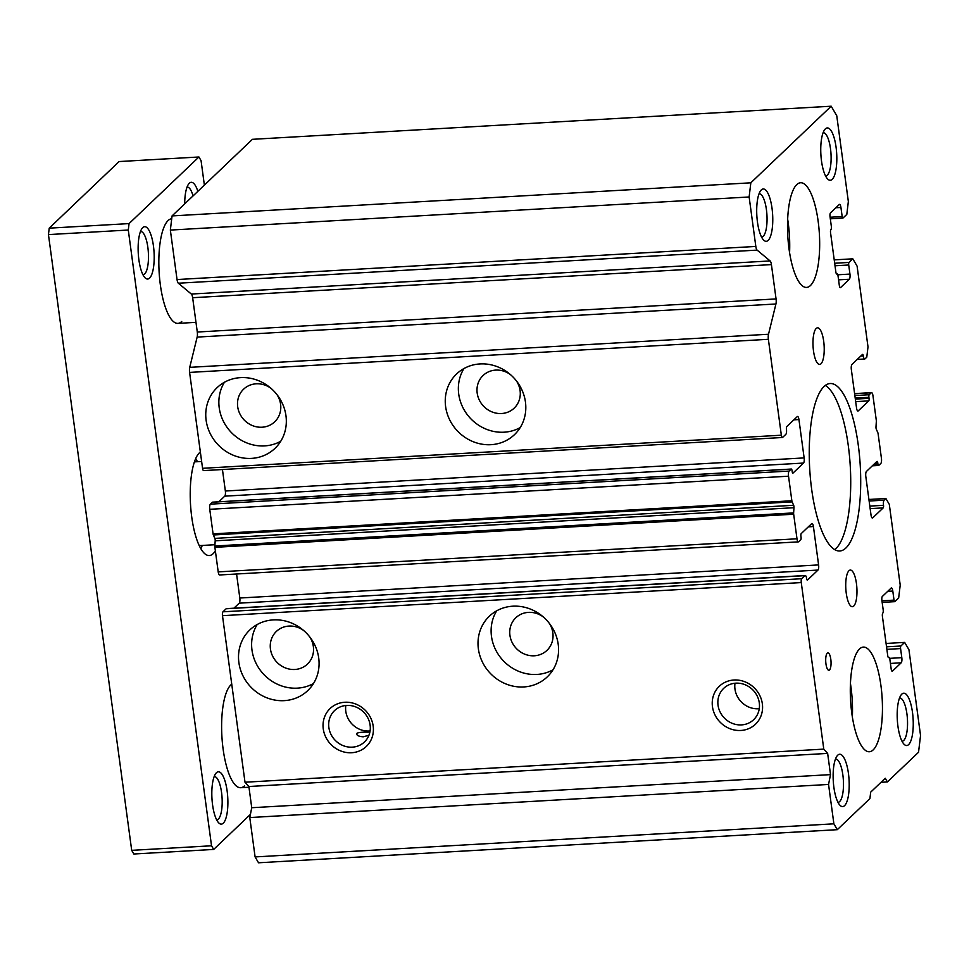 <?xml version="1.0" encoding="UTF-8"?>
<svg xmlns="http://www.w3.org/2000/svg" width="969" height="969" viewBox="0 0 969 969"><rect width="100%" height="100%" fill="white"/><g stroke="black" fill="none" stroke-linecap="round" stroke-linejoin="round"><path stroke-width="1.45" d="M859.539 648.951A52.423 15.819 -93.3 0 1 863.379 647.086A52.423 15.819 -93.3 0 1 881.669 691.975A52.423 15.819 -93.3 0 1 873.19 749.885A52.423 15.819 -93.3 0 1 869.363 751.75A52.423 15.819 -93.3 0 1 851.073 706.873A52.423 15.819 -93.3 0 1 859.539 648.951M796.76 184.619A52.423 15.819 -93.3 0 1 800.588 182.753A52.423 15.819 -93.3 0 1 818.89 227.642A52.423 15.819 -93.3 0 1 810.411 285.564A52.423 15.819 -93.3 0 1 806.583 287.43A52.423 15.819 -93.3 0 1 788.294 242.541A52.423 15.819 -93.3 0 1 796.76 184.619M848.965 570.717A18.35 5.535 -93.3 0 1 850.31 570.063A18.35 5.535 -93.3 0 1 856.705 585.773A18.35 5.535 -93.3 0 1 853.737 606.049A18.35 5.535 -93.3 0 1 852.405 606.703A18.35 5.535 -93.3 0 1 845.998 590.993A18.35 5.535 -93.3 0 1 848.965 570.717M816.213 328.455A18.35 5.535 -93.3 0 1 817.557 327.813A18.35 5.535 -93.3 0 1 823.953 343.523A18.35 5.535 -93.3 0 1 820.985 363.787A18.35 5.535 -93.3 0 1 819.653 364.441A18.35 5.535 -93.3 0 1 813.245 348.731A18.35 5.535 -93.3 0 1 816.213 328.455M837.749 755.178A26.211 7.909 -93.3 0 1 848.444 773.48A26.211 7.909 -93.3 0 1 844.58 805.651A26.211 7.909 -93.3 0 1 840.087 805.384A26.211 7.909 -93.3 0 1 833.267 780.869A26.211 7.909 -93.3 0 1 837.24 755.735A26.211 7.909 -93.3 0 1 837.749 755.178M837.955 802.308A21.669 6.541 86.7 0 0 838.076 802.296A21.669 6.541 86.7 0 0 839.663 801.533A21.669 6.541 86.7 0 0 843.163 777.586A21.669 6.541 86.7 0 0 835.605 759.03A21.669 6.541 86.7 0 0 835.484 759.042M825.382 128.853A26.211 7.909 -93.3 0 1 836.065 147.155A26.211 7.909 -93.3 0 1 832.201 179.326A26.211 7.909 -93.3 0 1 827.708 179.059A26.211 7.909 -93.3 0 1 820.888 154.543A26.211 7.909 -93.3 0 1 824.873 129.41A26.211 7.909 -93.3 0 1 825.382 128.853M825.588 175.97A21.669 6.541 86.7 0 0 825.709 175.97A21.669 6.541 86.7 0 0 827.296 175.207A21.669 6.541 86.7 0 0 830.796 151.261A21.669 6.541 86.7 0 0 823.238 132.705A21.669 6.541 86.7 0 0 823.105 132.717M901.812 694.131A26.211 7.909 -93.3 0 1 912.495 712.421A26.211 7.909 -93.3 0 1 908.631 744.592A26.211 7.909 -93.3 0 1 904.138 744.325A26.211 7.909 -93.3 0 1 897.318 719.81A26.211 7.909 -93.3 0 1 901.303 694.688A26.211 7.909 -93.3 0 1 901.812 694.131M902.006 741.249A21.669 6.541 86.7 0 0 902.139 741.249A21.669 6.541 86.7 0 0 903.714 740.473A21.669 6.541 86.7 0 0 907.226 716.527A21.669 6.541 86.7 0 0 899.656 697.971A21.669 6.541 86.7 0 0 899.535 697.983M761.319 189.912A26.211 7.909 -93.3 0 1 772.014 208.214A26.211 7.909 -93.3 0 1 768.151 240.385A26.211 7.909 -93.3 0 1 763.657 240.106A26.211 7.909 -93.3 0 1 756.837 215.602A26.211 7.909 -93.3 0 1 760.81 190.469A26.211 7.909 -93.3 0 1 761.319 189.912M761.525 237.03A21.669 6.541 86.7 0 0 761.646 237.03A21.669 6.541 86.7 0 0 763.233 236.254A21.669 6.541 86.7 0 0 766.733 212.32A21.669 6.541 86.7 0 0 759.175 193.764A21.669 6.541 86.7 0 0 759.054 193.776M827.247 653.154A8.733 2.641 -93.3 0 1 827.877 652.84A8.733 2.641 -93.3 0 1 830.93 660.325A8.733 2.641 -93.3 0 1 829.512 669.967A8.733 2.641 -93.3 0 1 828.883 670.282A8.733 2.641 -93.3 0 1 825.83 662.808A8.733 2.641 -93.3 0 1 827.247 653.154M824.062 386.498A83.879 25.315 -93.3 0 1 830.191 383.518A83.879 25.315 -93.3 0 1 859.455 455.333A83.879 25.315 -93.3 0 1 845.901 548.006A83.879 25.315 -93.3 0 1 839.772 550.986A83.879 25.315 -93.3 0 1 810.496 479.171A83.879 25.315 -93.3 0 1 824.062 386.498M834.684 549.629A83.879 25.315 86.7 0 0 835.92 548.575A83.879 25.315 86.7 0 0 850.14 464.187A83.879 25.315 86.7 0 0 825.297 385.456M257.209 624.508A41.933 38.724 -133.6 0 0 258.348 667.411A41.933 38.724 -133.6 0 0 297.362 688.147A41.933 38.724 -133.6 0 0 313.484 683.533M284.256 700.635A41.933 38.724 46.4 0 1 242.856 675.611A41.933 38.724 46.4 0 1 249.857 629.911A41.933 38.724 46.4 0 1 273.331 619.894A41.933 38.724 46.4 0 1 314.743 644.918A41.933 38.724 46.4 0 1 307.73 690.618A41.933 38.724 46.4 0 1 284.256 700.635M496.709 610.809A41.933 38.724 -133.6 0 0 497.836 653.712A41.933 38.724 -133.6 0 0 536.85 674.448A41.933 38.724 -133.6 0 0 552.972 669.833M523.744 686.948A41.933 38.724 46.4 0 1 482.344 661.912A41.933 38.724 46.4 0 1 489.357 616.211A41.933 38.724 46.4 0 1 512.831 606.194A41.933 38.724 46.4 0 1 554.232 631.219A41.933 38.724 46.4 0 1 547.231 676.919A41.933 38.724 46.4 0 1 523.744 686.948M351.638 752.731A26.211 24.201 46.4 0 1 323.271 728.93A26.211 24.201 46.4 0 1 344.807 702.259A26.211 24.201 46.4 0 1 373.174 726.072A26.211 24.201 46.4 0 1 351.638 752.731M346.66 705.432A21.669 20.01 -133.6 0 0 334.535 710.616A21.669 20.01 -133.6 0 0 330.913 734.223A21.669 20.01 -133.6 0 0 352.304 747.16A21.669 20.01 -133.6 0 0 364.441 741.988A21.669 20.01 -133.6 0 0 368.063 718.368A21.669 20.01 -133.6 0 0 346.66 705.432M740.813 730.469A26.211 24.201 46.4 0 1 712.457 706.667A26.211 24.201 46.4 0 1 733.993 680.008A26.211 24.201 46.4 0 1 762.349 703.809A26.211 24.201 46.4 0 1 740.813 730.469M735.846 683.169A21.669 20.01 -133.6 0 0 723.71 688.353A21.669 20.01 -133.6 0 0 720.088 711.961A21.669 20.01 -133.6 0 0 741.479 724.897A21.669 20.01 -133.6 0 0 753.616 719.725A21.669 20.01 -133.6 0 0 757.237 696.105A21.669 20.01 -133.6 0 0 735.846 683.169M463.957 368.547A41.933 38.724 -133.6 0 0 465.084 411.462A41.933 38.724 -133.6 0 0 504.098 432.198A41.933 38.724 -133.6 0 0 520.22 427.583M490.992 444.686A41.933 38.724 46.4 0 1 449.592 419.65A41.933 38.724 46.4 0 1 456.605 373.949A41.933 38.724 46.4 0 1 480.079 363.932A41.933 38.724 46.4 0 1 521.479 388.969A41.933 38.724 46.4 0 1 514.466 434.657A41.933 38.724 46.4 0 1 490.992 444.686M224.457 382.246A41.933 38.724 -133.6 0 0 225.583 425.161A41.933 38.724 -133.6 0 0 264.598 445.897A41.933 38.724 -133.6 0 0 280.731 441.27M251.504 458.385A41.933 38.724 46.4 0 1 210.091 433.349A41.933 38.724 46.4 0 1 217.104 387.648A41.933 38.724 46.4 0 1 240.578 377.631A41.933 38.724 46.4 0 1 281.991 402.656A41.933 38.724 46.4 0 1 274.978 448.356A41.933 38.724 46.4 0 1 251.504 458.385M734.999 683.242A21.669 20.01 -133.6 0 0 758.424 708.763A21.669 20.01 -133.6 0 0 759.26 708.69M345.824 705.493A21.669 20.01 -133.6 0 0 369.237 731.014A21.669 20.01 -133.6 0 0 370.085 730.953M369.892 732.031L368.026 732.176C362.745 732.031 359.087 732.37 357.052 733.194L356.725 734.066M357.052 733.194C356.144 735.18 358.191 736.379 363.181 736.803L368.935 735.265M303.612 630.48A22.541 20.821 -133.6 0 0 288.968 626.071A22.541 20.821 -133.6 0 0 276.347 631.461A22.541 20.821 -133.6 0 0 272.58 656.025A22.541 20.821 -133.6 0 0 294.83 669.482A22.541 20.821 -133.6 0 0 307.452 664.092A22.541 20.821 -133.6 0 0 309.729 636.899M543.112 616.793A22.541 20.821 -133.6 0 0 528.456 612.372A22.541 20.821 -133.6 0 0 515.835 617.762A22.541 20.821 -133.6 0 0 512.068 642.326A22.541 20.821 -133.6 0 0 534.331 655.783A22.541 20.821 -133.6 0 0 546.94 650.393A22.541 20.821 -133.6 0 0 549.229 623.2M510.36 374.531A22.541 20.821 -133.6 0 0 495.704 370.11A22.541 20.821 -133.6 0 0 483.083 375.5A22.541 20.821 -133.6 0 0 479.316 400.064A22.541 20.821 -133.6 0 0 501.567 413.521A22.541 20.821 -133.6 0 0 514.188 408.131A22.541 20.821 -133.6 0 0 516.465 380.938M270.86 388.23A22.541 20.821 -133.6 0 0 256.204 383.809A22.541 20.821 -133.6 0 0 243.594 389.199A22.541 20.821 -133.6 0 0 239.827 413.763A22.541 20.821 -133.6 0 0 262.078 427.22A22.541 20.821 -133.6 0 0 274.699 421.83A22.541 20.821 -133.6 0 0 276.977 394.637M252.412 139.318L172.058 215.917L750.83 182.814L831.196 106.215L252.412 139.318M172.058 215.917L170.35 230.077L749.134 196.973L750.83 182.814M749.134 196.973L755.82 246.441A5.245 1.587 86.7 0 0 757.128 250.111L770.113 260.94A5.245 1.587 -93.3 0 1 771.421 264.61L776.06 298.924A5.245 1.587 -93.3 0 1 775.927 303.987L768.514 334.244A5.245 1.587 86.7 0 0 768.381 339.307L781.341 435.202A3.149 0.945 86.7 0 0 782.395 437.503A3.149 0.945 86.7 0 0 782.625 437.394L785.823 434.342A4.191 1.272 86.7 0 0 786.44 429.194A2.095 0.63 -93.3 0 1 786.755 426.614L797.233 416.622A4.191 1.272 -93.3 0 1 797.548 416.476A4.191 1.272 -93.3 0 1 798.941 419.553L804.137 457.913A4.191 1.272 -93.3 0 1 803.519 463.061L793.03 473.054A2.095 0.63 -93.3 0 1 792.884 473.126A2.095 0.63 -93.3 0 1 792.182 471.588L792.036 470.583A2.095 0.63 86.7 0 0 791.334 469.044A2.095 0.63 86.7 0 0 791.188 469.117L789.141 471.055A4.191 1.272 86.7 0 0 788.524 476.203L791.855 500.767A2.095 0.63 86.7 0 0 792.133 501.869L793.647 505.285A2.095 0.63 -93.3 0 1 793.974 507.708L793.623 512.904A2.095 0.63 86.7 0 0 793.672 514.224L796.99 538.788A4.191 1.272 86.7 0 0 798.395 541.865A4.191 1.272 86.7 0 0 798.698 541.719L800.733 539.769A2.095 0.63 86.7 0 0 801.048 537.201L800.915 536.184A2.095 0.63 -93.3 0 1 801.218 533.616L811.707 523.623A4.191 1.272 -93.3 0 1 812.01 523.478A4.191 1.272 -93.3 0 1 813.415 526.555L818.599 564.915A4.191 1.272 -93.3 0 1 817.981 570.063L807.504 580.043A2.095 0.63 -93.3 0 1 807.347 580.128A2.095 0.63 -93.3 0 1 806.644 578.59A4.191 1.272 86.7 0 0 805.239 575.513L226.455 608.617A4.191 1.272 86.7 0 0 226.152 608.762L222.955 611.814A3.149 0.945 86.7 0 0 222.482 615.678L245 782.225L248.876 786.513L251.734 807.722L249.784 817.557L255.101 856.923L258.529 862.785L837.301 829.682L869.92 798.589L870.683 792.157L885.242 778.277L887.386 781.935L918.539 752.247L920.55 735.519L908.946 649.714L904.671 642.399L900.891 646.008A2.095 0.63 86.7 0 0 900.576 648.576L901.812 657.66A4.191 1.272 -93.3 0 1 901.182 662.808L892.449 671.129A3.149 0.945 -93.3 0 1 892.219 671.251A3.149 0.945 -93.3 0 1 891.165 668.937L889.869 659.356A2.616 0.787 86.7 0 0 888.997 657.43A2.616 0.787 86.7 0 0 888.803 657.515A2.616 0.787 -93.3 0 1 888.609 657.612A2.616 0.787 -93.3 0 1 887.737 655.686L882.408 616.32A2.616 0.787 -93.3 0 1 882.795 613.111A2.616 0.787 86.7 0 0 883.183 609.889L881.887 600.295A3.149 0.945 -93.3 0 1 882.359 596.444L891.092 588.11A4.191 1.272 -93.3 0 1 891.395 587.965A4.191 1.272 -93.3 0 1 892.8 591.042L894.024 600.126A2.095 0.63 86.7 0 0 894.726 601.664A2.095 0.63 86.7 0 0 894.884 601.592L898.663 597.982L900.213 585.106L889.3 504.352L885.872 498.502L884.128 500.174A4.191 1.272 86.7 0 0 883.51 505.321A2.095 0.63 -93.3 0 1 883.195 507.889L872.718 517.882A4.191 1.272 -93.3 0 1 872.415 518.027A4.191 1.272 -93.3 0 1 871.01 514.951L865.826 476.591A4.191 1.272 -93.3 0 1 866.443 471.443L876.921 461.462A2.095 0.63 -93.3 0 1 877.078 461.377A2.095 0.63 -93.3 0 1 877.781 462.916L877.914 463.933A2.095 0.63 86.7 0 0 878.617 465.471A2.095 0.63 86.7 0 0 878.774 465.399L880.809 463.448A4.191 1.272 86.7 0 0 881.427 458.301L878.108 433.737A2.095 0.63 86.7 0 0 877.829 432.646L876.315 429.219A2.095 0.63 -93.3 0 1 875.988 426.796L876.327 421.6A2.095 0.63 86.7 0 0 876.291 420.28L872.96 395.715A4.191 1.272 86.7 0 0 871.555 392.639A4.191 1.272 86.7 0 0 871.252 392.796L869.217 394.734A2.095 0.63 86.7 0 0 868.902 397.314L869.048 398.32A2.095 0.63 -93.3 0 1 868.733 400.887L858.255 410.88A4.191 1.272 -93.3 0 1 857.94 411.038A4.191 1.272 -93.3 0 1 856.535 407.961L851.351 369.601A4.191 1.272 -93.3 0 1 851.969 364.453L862.458 354.46A2.095 0.63 -93.3 0 1 862.604 354.388A2.095 0.63 -93.3 0 1 863.306 355.926A4.191 1.272 86.7 0 0 864.711 359.002A4.191 1.272 86.7 0 0 865.026 358.845L866.77 357.186L868.006 346.89L857.093 266.136L852.817 258.82L849.026 262.429A2.095 0.63 86.7 0 0 848.723 264.997L849.946 274.082A4.191 1.272 -93.3 0 1 849.328 279.229L840.595 287.563A3.149 0.945 -93.3 0 1 840.365 287.672A3.149 0.945 -93.3 0 1 839.311 285.358L838.015 275.777A2.616 0.787 86.7 0 0 837.131 273.852A2.616 0.787 86.7 0 0 836.937 273.948A2.616 0.787 -93.3 0 1 836.756 274.033A2.616 0.787 -93.3 0 1 835.872 272.119L830.554 232.742A2.616 0.787 -93.3 0 1 830.942 229.532A2.616 0.787 86.7 0 0 831.329 226.31L830.033 216.717A3.149 0.945 -93.3 0 1 830.494 212.865L839.227 204.532A4.191 1.272 -93.3 0 1 839.529 204.386A4.191 1.272 -93.3 0 1 840.935 207.463L842.17 216.547A2.095 0.63 86.7 0 0 842.873 218.086A2.095 0.63 86.7 0 0 843.018 218.013L846.809 214.403L848.347 201.54L836.756 115.735L831.196 106.215M236.569 573.999L239.815 598.018A4.191 1.272 -93.3 0 1 239.198 603.166L233.929 608.181M212.72 502.196A2.095 0.63 86.7 0 0 212.562 502.148A2.095 0.63 86.7 0 0 212.405 502.221L210.37 504.159A4.191 1.272 86.7 0 0 209.752 509.306L213.071 533.871A2.095 0.63 86.7 0 0 213.35 534.973L214.864 538.389A2.095 0.63 -93.3 0 1 215.191 540.811L214.839 546.007A2.095 0.63 86.7 0 0 214.888 547.328L218.207 571.892A4.191 1.272 86.7 0 0 219.612 574.968L798.395 541.865M222.446 469.529L225.353 491.017A4.191 1.272 -93.3 0 1 224.735 496.164L218.837 501.785M170.35 230.077L177.036 279.544A5.245 1.587 86.7 0 0 178.357 283.214L191.329 294.043A5.245 1.587 -93.3 0 1 192.649 297.713L197.288 332.028A5.245 1.587 -93.3 0 1 197.155 337.091L189.73 367.348A5.245 1.587 86.7 0 0 189.597 372.411L202.557 468.306A3.149 0.945 86.7 0 0 203.611 470.607A3.149 0.945 86.7 0 0 203.841 470.498M805.239 575.513A4.191 1.272 86.7 0 0 804.936 575.659L801.726 578.711A3.149 0.945 86.7 0 0 801.266 582.575L823.783 749.122L827.647 753.41L830.518 774.619L828.556 784.454L833.885 823.82L837.301 829.682M887.386 781.935L881.027 782.31M833.885 823.82L255.101 856.923M828.556 784.454L249.784 817.557M830.518 774.619L251.734 807.722M827.647 753.41L248.876 786.513M823.783 749.122L245 782.225M852.817 258.82L834.224 259.886M885.872 498.502L868.914 499.471M904.671 642.399L886.078 643.452M215.36 550.828A52.423 15.819 -93.3 0 1 213.132 553.687A52.423 15.819 -93.3 0 1 209.292 555.552A52.423 15.819 -93.3 0 1 191.002 510.663A52.423 15.819 -93.3 0 1 199.481 452.741A52.423 15.819 -93.3 0 1 200.353 452.002M200.898 548.829A52.423 15.819 86.7 0 0 202.206 545.45M197.422 461.716A52.423 15.819 86.7 0 0 195.738 458.507M244.515 785.847A52.423 15.819 -93.3 0 1 240.687 787.712A52.423 15.819 -93.3 0 1 222.398 742.823A52.423 15.819 -93.3 0 1 230.864 684.901A52.423 15.819 -93.3 0 1 231.748 684.175M181.736 321.514A52.423 15.819 -93.3 0 1 177.908 323.38A52.423 15.819 -93.3 0 1 159.619 278.491A52.423 15.819 -93.3 0 1 168.085 220.581A52.423 15.819 -93.3 0 1 171.719 218.728M142.746 227.642A26.211 7.909 -93.3 0 1 153.441 245.932A26.211 7.909 -93.3 0 1 149.577 278.103A26.211 7.909 -93.3 0 1 145.084 277.837A26.211 7.909 -93.3 0 1 138.264 253.321A26.211 7.909 -93.3 0 1 142.237 228.2A26.211 7.909 -93.3 0 1 142.746 227.642M142.952 274.76A21.669 6.541 86.7 0 0 143.073 274.76A21.669 6.541 86.7 0 0 144.66 273.985A21.669 6.541 86.7 0 0 148.16 250.038A21.669 6.541 86.7 0 0 140.602 231.482A21.669 6.541 86.7 0 0 140.481 231.494M184.704 203.865A26.211 7.909 -93.3 0 1 188.822 183.783A26.211 7.909 -93.3 0 1 189.33 183.238A26.211 7.909 -93.3 0 1 197.846 191.341M193.037 195.92A21.669 6.541 86.7 0 0 187.187 187.078A21.669 6.541 86.7 0 0 187.065 187.09M216.45 772.717A26.211 7.909 -93.3 0 1 227.134 791.019A26.211 7.909 -93.3 0 1 223.27 823.19A26.211 7.909 -93.3 0 1 218.776 822.923A26.211 7.909 -93.3 0 1 211.957 798.408A26.211 7.909 -93.3 0 1 215.942 773.274A26.211 7.909 -93.3 0 1 216.45 772.717M216.656 819.847A21.669 6.541 86.7 0 0 216.777 819.835A21.669 6.541 86.7 0 0 218.364 819.071A21.669 6.541 86.7 0 0 221.865 795.125A21.669 6.541 86.7 0 0 214.306 776.569A21.669 6.541 86.7 0 0 214.173 776.581M250.402 814.42L213.677 849.438L211.533 845.78L128.283 230.028L129.059 223.597L198.936 156.99L201.067 160.648L204.374 185.115M128.283 230.028L48.45 234.595L131.699 850.346L211.533 845.78M198.936 156.99L119.102 161.557L49.225 228.163L129.059 223.597M213.677 849.438L133.843 854.004L131.699 850.346M49.225 228.163L48.45 234.595M852.357 716.999A52.423 15.819 86.7 0 0 850.443 683.545M789.578 252.667A52.423 15.819 86.7 0 0 787.664 219.224M177.036 279.544L755.82 246.441M801.266 582.575L222.482 615.678M801.726 578.711L222.955 611.814M804.936 575.659L226.152 608.762M817.981 570.063L239.198 603.166M239.815 598.018L818.599 564.915M813.415 526.555L808.328 526.845M796.99 538.788L218.207 571.892M793.672 514.224L214.888 547.328M793.623 512.904L214.839 546.007M793.974 507.708L215.191 540.811M214.864 538.389L793.647 505.285M792.133 501.869L213.35 534.973M791.855 500.767L213.071 533.871M788.524 476.203L209.752 509.306M789.141 471.055L210.37 504.159M791.188 469.117L212.405 502.221M803.519 463.061L224.735 496.164M225.353 491.017L804.137 457.913M798.941 419.553L793.853 419.843M781.341 435.202L202.557 468.306M768.381 339.307L189.597 372.411M768.514 334.244L189.73 367.348M775.927 303.987L197.155 337.091M197.288 332.028L776.06 298.924M771.421 264.61L192.649 297.713M191.329 294.043L770.113 260.94M757.128 250.111L178.357 283.214M842.17 216.547L830.094 217.238M840.935 207.463L835.847 207.754M849.328 279.229L838.56 279.847M837.797 274.784L849.946 274.082M848.723 264.997L835.024 265.785M849.026 262.429L834.672 263.241M863.306 355.926L860.763 356.071M857.626 410.917L858.255 410.88M868.733 400.887L855.688 401.638M855.348 399.107L869.048 398.32M868.902 397.314L855.203 398.089M869.217 394.734L854.864 395.558M871.252 392.796L854.622 393.741M877.914 463.933L874.099 464.151M877.781 462.916L875.237 463.061M872.088 517.918L872.718 517.882M883.195 507.889L870.15 508.64M869.811 506.097L883.51 505.321M884.128 500.174L869.12 501.021M894.024 600.126L881.96 600.816M892.8 591.042L887.713 591.332M901.182 662.808L890.426 663.426M889.663 658.351L901.812 657.66M900.576 648.576L886.877 649.363M900.891 646.008L886.538 646.82M791.334 469.044L212.562 502.148M782.395 437.503L203.611 470.607M842.873 218.086L830.312 218.8M837.131 273.852L836.465 273.888M864.711 359.002L857.238 359.426M871.555 392.639L854.597 393.608M878.617 465.471L872.342 465.823M894.726 601.664L882.165 602.379M888.997 657.43L888.331 657.466M214.924 544.723L199.214 545.62M201.637 461.474L194.43 461.886M248.972 787.24L240.687 787.712M195.98 322.35L177.908 323.38"/></g></svg>
